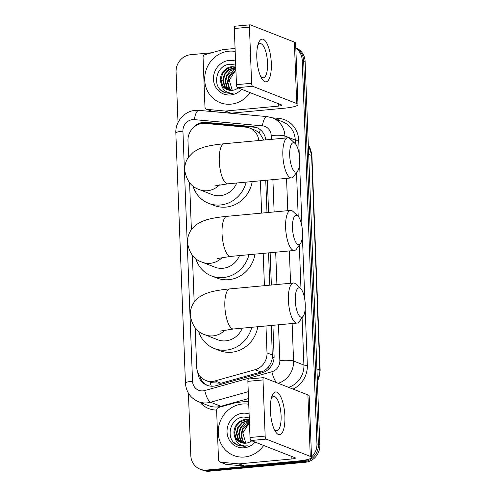 <?xml version="1.0" encoding="UTF-8"?>
<svg xmlns="http://www.w3.org/2000/svg" width="496" height="496" viewBox="0 0 496 496"><rect width="100%" height="100%" fill="white"/><g stroke="black" fill="none" stroke-linecap="round" stroke-linejoin="round"><path stroke-width="0.74" d="M258.813 140.529A16.095 14.998 -68.6 0 0 249.624 128.055A16.095 14.998 -68.6 0 0 245.787 127.15L205.133 123.43A16.095 14.998 -68.6 0 0 202.498 123.436A16.095 14.998 -68.6 0 0 187.972 140.734L188.598 157.034M263.773 140.07L259.464 132.86L255.446 130.336L249.624 128.055M195.164 327.899L196.664 366.928A16.095 14.998 -68.6 0 0 205.927 380.513L211.507 382.695L220.925 383.234L261.001 372.012C264.008 371.12 266.495 369.415 268.454 366.891C270.574 364.2 271.876 361.125 272.354 357.659L271.331 325.457M269.781 285.188L268.541 252.879M266.997 212.61L265.751 180.302M205.927 380.513A16.095 14.998 -68.6 0 0 215.028 380.928L255.099 369.7A16.095 14.998 -68.6 0 0 267.009 352.885L265.974 325.959M264.424 285.684L263.184 253.382M261.64 213.106L260.4 180.798M189.584 182.739L191.388 229.611M192.374 255.316L194.172 302.188M265.751 139.884A16.095 14.998 -68.6 0 0 256.575 127.54A16.095 14.998 -68.6 0 0 252.737 126.629L205.989 122.357A16.095 14.998 -68.6 0 0 203.354 122.357A16.095 14.998 -68.6 0 0 192.119 128.917M201.86 123.504A16.095 14.998 111.4 0 1 204.805 122.927A16.095 14.998 111.4 0 1 207.44 122.921L254.188 127.199A16.095 14.998 111.4 0 1 257.294 127.844M295.821 48.248A16.095 14.998 111.4 0 1 302.207 60.295L316.944 443.846A16.095 14.998 111.4 0 1 311.525 456.99M178.014 122.555L176.074 72.025A16.095 14.998 111.4 0 1 190.6 54.721L211.761 52.756M308.351 459.296A16.095 14.998 111.4 0 1 302.417 461.15L206.559 470.065A16.095 14.998 111.4 0 1 200.08 469.16A16.095 14.998 111.4 0 1 190.811 455.576L188.412 393.154M295.808 47.926A16.095 14.998 111.4 0 1 303.657 60.859L318.395 444.416A16.095 14.998 111.4 0 1 303.868 461.714L208.01 470.63A16.095 14.998 111.4 0 1 201.531 469.731A16.095 14.998 111.4 0 0 208.01 470.63L303.868 461.714A16.095 14.998 111.4 0 0 318.395 444.416L303.657 60.859A16.095 14.998 111.4 0 0 295.808 47.926M197.768 372.248A16.095 14.998 -68.6 0 0 207.006 385.274A16.095 14.998 -68.6 0 0 216.107 385.69L262.192 372.781A16.095 14.998 -68.6 0 0 274.096 355.967L272.918 325.314M271.374 285.039L270.134 252.731M268.584 212.462L267.344 180.153M207.743 385.541A16.095 14.998 111.4 0 1 199.696 375.72M295.802 47.833L295.845 47.845A16.095 14.998 111.4 0 1 305.114 61.43L319.846 444.98A16.095 14.998 111.4 0 1 305.319 462.284L209.461 471.2A16.095 14.998 111.4 0 1 202.982 470.295L200.08 469.16M250.108 92.628A26.827 24.998 111.4 0 1 230.95 104.172A26.827 24.998 111.4 0 1 220.15 102.666A26.827 24.998 111.4 0 1 205.084 74.22A26.827 24.998 111.4 0 1 228.916 51.2A26.827 24.998 111.4 0 1 235.191 51.441M235.798 67.127L232.55 66.917L226.722 68.975L222.524 73.675L221.036 79.726L222.599 85.498L227.466 89.739M235.792 67.034L231.979 66.693C224.397 67.065 218.482 75.783 220.987 82.944A12.127 11.296 111.4 0 0 227.323 89.689A12.127 11.296 111.4 0 0 232.209 90.371A12.127 11.296 111.4 0 0 235.743 89.441L238.328 88.015M235.823 67.785L229.028 69.88L224.831 74.574L223.336 80.631L224.905 86.397L228.675 90.111M235.811 67.574L234.279 67.592L228.451 69.657L224.254 74.35L222.76 80.402L224.328 86.174L228.365 90.036M235.867 68.901L227.131 75.479L225.643 81.53L227.211 87.302L229.939 90.34M235.854 68.578L230.423 70.785L226.554 75.249L225.066 81.307L226.635 87.073L229.617 90.297M235.922 70.469L229.437 76.378L227.949 82.435L229.512 88.201L231.266 90.415M235.91 70.029L228.861 76.155L227.373 82.206L228.935 87.978L230.925 90.415M235.718 65.137L230.553 64.244C216.919 64.133 211.395 85.064 222.524 91.531L224.731 92.634L231.099 93.521L233.827 93L231.235 93.136C225.382 92.504 221.966 89.106 220.987 82.944M241.608 89.299A17.49 16.3 111.4 0 1 230.597 94.953A17.49 16.3 111.4 0 1 213.485 79.217A17.49 16.3 111.4 0 1 229.27 60.413A17.49 16.3 111.4 0 1 235.563 61.126M232.277 90.365L229.251 80.141L235.284 70.748M220.435 89.745L224.831 92.671M256.804 57.654A21.464 7.062 -95.3 0 1 258.242 43.846A21.464 7.062 -95.3 0 1 265.999 41.862A21.464 7.062 -95.3 0 1 271.324 63.333A21.464 7.062 -95.3 0 1 261.411 77.934A21.464 7.062 -95.3 0 1 256.804 57.654M260.487 76.031A17.168 5.648 84.7 0 0 263.326 77.81A17.168 5.648 84.7 0 0 267.542 62.986A17.168 5.648 84.7 0 0 260.146 43.617A17.168 5.648 84.7 0 0 257.684 45.88M225.159 111.036A2.685 2.499 -68.6 0 0 225.599 111.036L231.043 113.169A2.685 2.499 111.4 0 1 230.603 113.169L225.159 111.036L207.154 109.387A2.685 2.499 -68.6 0 1 204.966 106.975L203.062 57.437A2.685 2.499 -68.6 0 1 205.046 54.634L222.803 49.662A2.685 2.499 -68.6 0 1 223.237 49.581L235.079 48.478M231.043 113.169L283.799 108.258A21.464 3.305 177.8 0 0 297.984 104.594A21.464 3.305 177.8 0 0 296.72 103.54L252.613 86.273L237.479 87.687L281.585 104.947A5.363 0.825 -2.2 0 1 281.902 105.214A5.363 0.825 -2.2 0 1 278.355 106.125L225.599 111.036M230.603 113.169L212.598 111.519A2.685 2.499 111.4 0 1 211.959 111.371L206.51 109.238M297.984 104.594L295.622 43.14A21.464 3.305 177.8 0 0 294.357 42.086L250.257 24.825A2.685 0.88 84.7 0 0 250.108 24.8A2.685 0.88 84.7 0 0 249.451 27.119L234.31 28.526A2.685 0.88 -95.3 0 1 234.974 26.207L250.108 24.8M237.479 87.687A2.685 0.88 -95.3 0 1 236.468 84.68L251.608 83.272L249.451 27.119M251.608 83.272A2.685 0.88 84.7 0 0 252.613 86.273M236.468 84.68L234.31 28.526M289.701 155.446A14.756 4.855 84.7 0 0 297.656 171.015A14.756 4.855 84.7 0 0 299.683 159.359A14.756 4.855 84.7 0 0 295.095 143.474A14.756 4.855 84.7 0 0 289.701 155.446M297.656 171.015L293.688 176.44A20.119 6.622 -95.3 0 1 291.512 177.909A20.119 6.622 -95.3 0 1 282.844 155.205A20.119 6.622 -95.3 0 1 287.785 137.838A20.119 6.622 -95.3 0 1 290.197 138.88L295.095 143.474M214.762 185.926L227.943 183.818A20.119 6.622 84.7 0 1 219.269 161.119A20.119 6.622 84.7 0 1 224.217 143.747C216.516 144.441 209.907 145.533 204.377 147.033L198.896 148.949L193.316 152.179L188.759 156.81C185.926 160.723 184.568 165.137 184.692 170.054C186.471 180.532 191.357 187.048 199.361 189.602L212.065 194.575A20.119 18.749 -68.6 0 0 220.162 195.703A20.119 18.749 -68.6 0 0 236.722 182.999M246.208 182.119A29.512 27.497 111.4 0 1 220.522 204.972A29.512 27.497 111.4 0 1 208.642 203.317A29.512 27.497 111.4 0 1 192.919 185.969M252.21 181.561A29.512 27.497 111.4 0 1 225.965 207.105A29.512 27.497 111.4 0 1 214.086 205.449L208.642 203.317M292.491 228.024A14.756 4.855 84.7 0 0 300.446 243.598A14.756 4.855 84.7 0 0 302.473 231.936A14.756 4.855 84.7 0 0 297.885 216.051A14.756 4.855 84.7 0 0 292.491 228.024M300.446 243.598L296.478 249.017A20.119 6.622 -95.3 0 1 294.302 250.486A20.119 6.622 -95.3 0 1 285.628 227.788A20.119 6.622 -95.3 0 1 290.575 210.416A20.119 6.622 -95.3 0 1 292.987 211.457L297.885 216.051M217.552 258.503L230.727 256.395A20.119 6.622 84.7 0 1 222.059 233.697A20.119 6.622 84.7 0 1 227.001 216.33C219.306 217.019 212.691 218.11 207.161 219.61L201.686 221.526L196.106 224.756L191.549 229.388C188.716 233.3 187.358 237.714 187.476 242.631C189.255 253.109 194.147 259.625 202.151 262.179L214.855 267.152A20.119 18.749 -68.6 0 0 222.952 268.28A20.119 18.749 -68.6 0 0 239.512 255.583M248.992 254.696A29.512 27.497 111.4 0 1 223.305 277.549A29.512 27.497 111.4 0 1 211.432 275.894A29.512 27.497 111.4 0 1 195.703 258.546M255 254.138A29.512 27.497 111.4 0 1 228.755 279.682A29.512 27.497 111.4 0 1 216.876 278.027L211.432 275.894M295.281 300.607A14.756 4.855 84.7 0 0 303.236 316.175A14.756 4.855 84.7 0 0 305.263 304.513A14.756 4.855 84.7 0 0 300.675 288.629A14.756 4.855 84.7 0 0 295.281 300.607M303.236 316.175L299.268 321.594A20.119 6.622 -95.3 0 1 297.085 323.063A20.119 6.622 -95.3 0 1 288.418 300.365A20.119 6.622 -95.3 0 1 293.359 282.993A20.119 6.622 -95.3 0 1 295.771 284.034L300.675 288.629M220.342 331.08L233.517 328.978A20.119 6.622 84.7 0 1 224.849 306.274A20.119 6.622 84.7 0 1 229.791 288.908C222.096 289.596 215.481 290.693 209.951 292.187L204.476 294.103L198.896 297.34L194.333 301.965C191.499 305.883 190.148 310.298 190.266 315.214C192.045 325.686 196.937 332.202 204.935 334.757L217.645 339.729A20.119 18.749 -68.6 0 0 225.742 340.857A20.119 18.749 -68.6 0 0 242.302 328.16M251.782 327.279A29.512 27.497 111.4 0 1 226.095 350.133A29.512 27.497 111.4 0 1 214.222 348.471A29.512 27.497 111.4 0 1 198.493 331.13M257.79 326.721A29.512 27.497 111.4 0 1 231.539 352.259A29.512 27.497 111.4 0 1 219.666 350.604L214.222 348.471M270.363 410.477A21.464 7.062 -95.3 0 1 271.796 396.67A21.464 7.062 -95.3 0 1 279.558 394.692A21.464 7.062 -95.3 0 1 284.884 416.163A21.464 7.062 -95.3 0 1 274.964 430.757A21.464 7.062 -95.3 0 1 270.363 410.477M274.04 428.86A17.168 5.648 84.7 0 0 276.88 430.633A17.168 5.648 84.7 0 0 281.096 415.809A17.168 5.648 84.7 0 0 273.699 396.44A17.168 5.648 84.7 0 0 271.238 398.71M238.712 463.865A2.685 2.499 -68.6 0 0 239.153 463.859L244.596 465.992A2.685 2.499 111.4 0 1 244.156 465.992L238.712 463.865L220.708 462.216A2.685 2.499 -68.6 0 1 218.519 459.798L216.616 410.266A2.685 2.499 -68.6 0 1 218.606 407.464L236.356 402.492A2.685 2.499 -68.6 0 1 236.79 402.411L248.632 401.307M244.596 465.992L297.352 461.088A21.464 3.305 177.8 0 0 311.538 457.417A21.464 3.305 177.8 0 0 310.273 456.37L266.172 439.103L251.032 440.51L295.139 457.777A5.363 0.825 -2.2 0 1 295.455 458.037A5.363 0.825 -2.2 0 1 291.908 458.955L239.153 463.859M244.156 465.992L226.151 464.349A2.685 2.499 111.4 0 1 225.513 464.194L220.069 462.061M311.538 457.417L309.175 395.969A21.464 3.305 177.8 0 0 307.911 394.915L263.81 377.648A2.685 0.88 84.7 0 0 263.661 377.63A2.685 0.88 84.7 0 0 263.004 379.942L247.864 381.35A2.685 0.88 -95.3 0 1 248.527 379.037L263.661 377.63M251.032 440.51A2.685 0.88 -95.3 0 1 250.021 437.503L265.162 436.096L263.004 379.942M265.162 436.096A2.685 0.88 84.7 0 0 266.172 439.103M250.021 437.503L247.864 381.35M263.667 445.458A26.827 24.998 111.4 0 1 244.503 457.002A26.827 24.998 111.4 0 1 233.709 455.495A26.827 24.998 111.4 0 1 218.643 427.044A26.827 24.998 111.4 0 1 242.47 404.023A26.827 24.998 111.4 0 1 248.744 404.265M249.352 419.951L246.109 419.746L240.275 421.805L236.077 426.498L234.589 432.555L236.152 438.321L241.019 442.568M249.345 419.864L245.532 419.517C237.95 419.889 232.035 428.612 234.54 435.773A12.127 11.296 111.4 0 0 240.882 442.513A12.127 11.296 111.4 0 0 245.762 443.195A12.127 11.296 111.4 0 0 249.296 442.265L251.881 440.845M249.376 420.614L242.581 422.704L238.384 427.403L236.896 433.454L238.458 439.227L242.228 442.94M249.364 420.403L247.833 420.422L242.005 422.48L237.807 427.174L236.319 433.231L237.882 438.997L241.918 442.86M249.42 421.724L240.69 428.302L239.196 434.36L240.765 440.126L243.493 443.17M249.407 421.408L243.976 423.615L240.114 428.079L238.619 434.13L240.188 439.902L243.17 443.126M249.476 423.293L242.99 429.207L241.502 435.259L243.071 441.031L244.819 443.244M249.463 422.859L242.414 428.978L240.926 435.035L242.494 440.801L244.478 443.238M249.271 417.967L244.106 417.068C230.473 416.956 224.948 437.894 236.077 444.36L238.291 445.458L244.652 446.35L247.38 445.83L244.788 445.96C238.936 445.327 235.519 441.93 234.54 435.773M255.161 442.128A17.49 16.3 111.4 0 1 244.15 447.783A17.49 16.3 111.4 0 1 227.038 432.041A17.49 16.3 111.4 0 1 242.823 413.242A17.49 16.3 111.4 0 1 249.122 413.955M245.83 443.188L242.811 432.971L248.837 423.578M233.988 442.575L238.384 445.495M211.302 386.217A16.095 4.786 -105.7 0 1 210.056 382.125M259.464 132.86A16.095 5.648 -84.8 0 1 260.288 129.698M274.083 357.529A16.095 2.48 177.8 0 0 272.354 357.659M269.024 368.776A16.095 4.786 -105.7 0 1 268.454 366.891M272.465 355.024L267.009 352.885M261.001 372.012L255.099 369.7M220.925 383.234L215.028 380.928M271.349 139.364L271.2 135.52A10.732 10.001 -68.6 0 0 262.458 125.86L194.37 119.629A10.732 10.001 -68.6 0 0 192.615 119.635A10.732 10.001 -68.6 0 0 182.931 131.167L192.535 381.219A10.732 10.001 -68.6 0 0 203.031 390.873A10.732 10.001 -68.6 0 0 204.78 390.55L271.907 371.746A10.732 10.001 -68.6 0 0 279.843 360.536L278.467 324.793M194.37 119.629A10.732 3.763 -84.8 0 1 198.977 110.366L195.25 110.366C184.233 111.147 175.156 121.88 175.838 133.002A10.732 1.655 -2.2 0 1 182.931 131.167M248.267 391.679L210.564 402.244A21.464 19.995 111.4 0 1 207.068 402.888A21.464 19.995 111.4 0 1 198.431 401.686L208.779 405.734A21.464 19.995 -68.6 0 0 217.415 406.943A21.464 19.995 -68.6 0 0 220.906 406.292L248.527 398.555M221.346 406.695A2.685 0.8 74.3 0 0 220.906 406.292L210.564 402.244A10.732 3.187 -105.7 0 1 204.78 390.55M272.409 117.831L279.031 118.439A24.143 22.494 111.4 0 1 298.697 140.17L299.249 154.64M299.603 163.866L302.039 227.218M302.393 236.449L304.829 299.801M305.183 309.027L307.34 365.186A24.143 22.494 111.4 0 1 293.031 389.087M216.622 410.037A24.143 22.494 111.4 0 1 200.086 402.337M302.207 60.295L305.114 61.43M206.559 470.065L209.461 471.2M302.417 461.15L305.319 462.284M316.944 443.846L319.846 444.98M272.564 117.893A21.464 19.995 111.4 0 1 284.921 136.003L295.263 140.052A21.464 19.995 -68.6 0 0 282.906 121.942L272.564 117.893L267.065 116.591L198.977 110.366M292.125 323.522L293.564 361.02L303.912 365.068L302.089 317.738M279.843 360.536A10.732 1.655 -2.2 0 1 293.564 361.02A21.464 19.995 111.4 0 1 278.206 383.284M288.548 387.333A21.464 19.995 -68.6 0 0 303.912 365.068A2.685 0.415 177.8 0 0 307.34 365.186M271.2 135.52A10.732 1.655 -2.2 0 1 284.921 136.003L285.002 138.093M286.545 178.368L287.785 210.676M289.335 250.945L290.575 283.253M300.985 288.951L299.305 245.16M298.195 216.374L296.515 172.583M295.411 143.797L295.263 140.052A2.685 0.415 177.8 0 0 298.697 140.17M276.923 284.524L275.683 252.216M274.133 211.941L272.893 179.639M278.516 120.224A2.685 0.942 95.2 0 0 279.031 118.439M276.619 382.664A10.732 3.187 -105.7 0 1 271.907 371.746M262.458 125.86A10.732 3.763 -84.8 0 1 267.065 116.591M175.838 133.002L185.442 383.048A10.732 1.655 -2.2 0 1 192.535 381.219M207.44 122.921L205.989 122.357M254.188 127.199L252.737 126.629M308.679 154.355L311.606 155.502A5.363 0.825 -2.2 0 1 311.922 155.763L320.162 370.338A5.363 0.825 177.8 0 0 319.846 370.072L311.606 155.502A21.464 19.995 -68.6 0 0 308.32 144.882M317.397 381.232A21.464 19.995 -68.6 0 0 319.846 370.072L316.925 368.931M296.72 103.54L294.357 42.086M278.355 106.125L278.256 103.645M207.154 109.387L212.598 111.519M199.361 189.602A20.119 18.749 -68.6 0 0 207.458 190.731A20.119 18.749 -68.6 0 0 219.511 184.884M202.151 262.179A20.119 18.749 -68.6 0 0 210.248 263.308A20.119 18.749 -68.6 0 0 222.295 257.461M204.935 334.757A20.119 18.749 -68.6 0 0 213.038 335.885A20.119 18.749 -68.6 0 0 225.085 330.038M310.273 456.37L307.911 394.915M291.908 458.955L291.809 456.475M220.708 462.216L226.151 464.349M185.442 383.048C186.124 391.908 190.452 398.121 198.431 401.686M320.162 370.338L317.428 381.957M308.307 144.652L311.922 155.763M227.943 183.818L291.512 177.909M224.217 143.747L287.785 137.838M230.727 256.395L294.302 250.486M227.001 216.33L290.575 210.416M233.517 328.978L297.085 323.063M229.791 288.908L293.359 282.993"/></g></svg>
